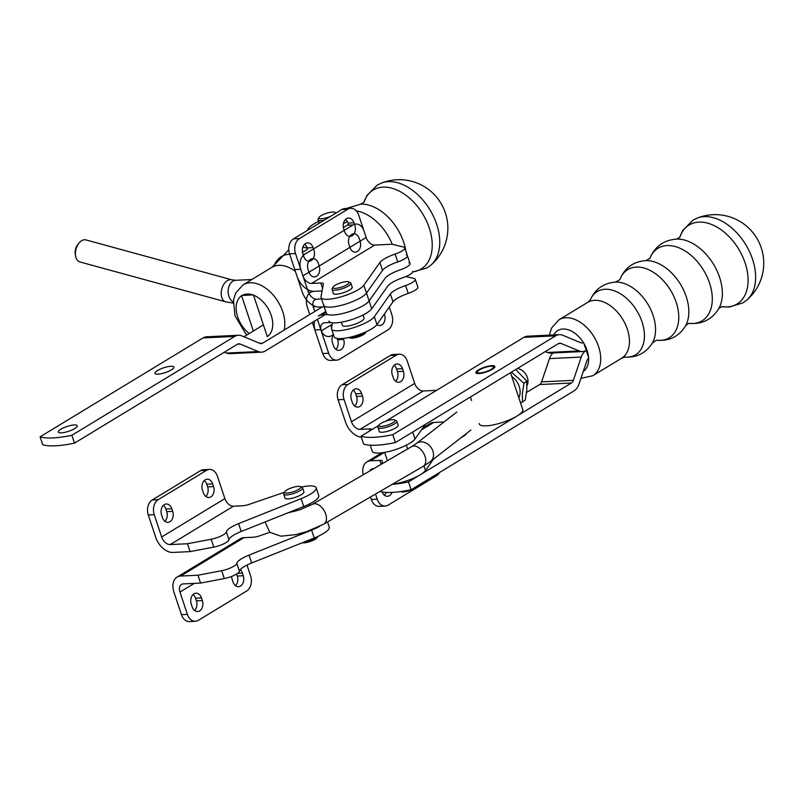<?xml version="1.0" encoding="UTF-8"?>
<svg xmlns="http://www.w3.org/2000/svg" width="802" height="802" viewBox="0 0 802 802"><rect width="100%" height="100%" fill="white"/><g stroke="black" fill="none" stroke-linecap="round" stroke-linejoin="round"><path stroke-width="1.2" d="M517.48 368.459A11.428 9.002 52.1 0 1 526.994 385.531M444.067 421.962L433.732 422.464A17.143 11.118 -121.3 0 0 430.072 423.546L422.804 427.957M466.423 433.521A11.428 2.887 161.6 0 1 461.401 437.431M381.902 463.917L382.374 461.371A8.571 2.165 -18.4 0 0 382.353 461.06A8.571 2.165 -18.4 0 0 379.797 460.388L370.514 460.829A17.143 11.118 -121.3 0 0 366.855 461.912A17.143 11.118 -121.3 0 0 363.186 474.794M373.722 468.669L373.13 468.699A8.571 5.554 -121.3 0 0 371.306 469.24A8.571 5.554 -121.3 0 0 369.802 470.944M370.444 497.009L371.256 499.445L377.211 499.155L375.516 494.062M433.431 459.205L425.501 470.463A22.857 5.774 -18.4 0 1 392.338 484.288M439.526 472.518A11.428 8.21 -92.8 0 1 436.478 475.786L388.138 505.13A11.428 8.21 -92.8 0 1 385.201 506.052L379.246 506.343A11.428 8.21 -92.8 0 1 371.256 499.445M386.173 492.418A7.86 5.644 -92.8 0 1 384.399 495.255M392.028 492.408A7.86 5.644 -92.8 0 1 387.436 496.298A7.86 5.644 -92.8 0 1 382.093 491.967M385.201 506.052A11.428 8.21 -92.8 0 1 377.211 499.155M526.543 392.489L539.616 384.549A5.714 4.1 87.2 0 0 541.601 381.872L549.48 358.604A14.286 10.256 -92.8 0 1 553.019 352.96M378.815 425.411L361.03 436.208L363.647 444.077A57.142 14.446 -18.4 0 0 395.416 442.544L392.8 434.674L555.686 335.807A14.286 10.256 -92.8 0 1 559.365 334.655A14.286 10.256 -92.8 0 1 562.683 335.246L580.788 342.745A5.714 4.1 87.2 0 0 582.122 342.975A5.714 4.1 87.2 0 0 583.595 342.514L583.595 342.514A72.511 52.07 87.2 0 0 583.866 343.336L588.818 358.243A5.714 4.1 -92.8 0 0 586.843 360.92L578.964 384.188A14.286 10.256 -92.8 0 1 574.011 390.885L411.125 489.751A57.142 14.446 161.6 0 1 379.968 491.476M395.416 442.544L558.302 343.677A5.714 4.1 -92.8 0 1 559.776 343.216A5.714 4.1 -92.8 0 1 561.099 343.457L579.214 350.945A14.286 10.256 87.2 0 0 582.533 351.537A14.286 10.256 87.2 0 0 586.212 350.384A14.286 10.256 87.2 0 0 581.249 357.07L573.37 380.338L541.601 381.872M411.125 489.751L408.509 481.882L571.395 383.015A5.714 4.1 87.2 0 0 573.37 380.338M408.509 481.882A57.142 14.446 161.6 0 1 392.208 484.358M582.533 351.537L550.763 353.07A14.286 10.256 -92.8 0 1 547.435 352.479L545.28 351.587M559.365 334.655L527.586 336.188A14.286 10.256 87.2 0 0 523.907 337.341L385.802 421.17M492.318 369.271A9.995 2.526 -18.4 0 0 494.864 366.454A9.995 2.526 -18.4 0 0 491.877 365.662A9.995 2.526 -18.4 0 0 481.22 368.499A9.995 2.526 -18.4 0 0 475.887 372.77A9.995 2.526 -18.4 0 0 482.243 373.08A9.995 2.526 -18.4 0 0 492.318 369.271M379.166 431.145A9.995 2.526 -18.4 0 0 379.196 431.446A9.995 2.526 -18.4 0 0 385.562 431.767A9.995 2.526 -18.4 0 0 395.637 427.957A9.995 2.526 -18.4 0 0 398.173 425.14A9.995 2.526 -18.4 0 0 398.013 424.88M361.03 436.208A57.142 14.446 -18.4 0 0 392.8 434.674M510.483 372.699L522.764 409.601A22.857 5.774 161.6 0 1 502.904 422.303A22.857 5.774 161.6 0 1 479.385 424.037L479.225 423.546M481.24 372.83A8.501 2.145 161.6 0 1 477.411 371.667A8.501 2.145 161.6 0 1 484.689 367.567A8.501 2.145 161.6 0 1 492.979 366.484A8.501 2.145 161.6 0 1 490.533 369.752A8.501 2.145 161.6 0 1 481.24 372.83M436.589 390.343L423.266 390.985A8.571 5.554 58.7 0 1 414.684 383.406L407.266 361.1A11.428 8.21 87.2 0 0 399.286 354.203A11.428 8.21 87.2 0 0 396.338 355.126L347.998 384.469A11.428 8.21 87.2 0 0 344.048 399.476L351.466 421.772A8.571 5.554 58.7 0 0 360.048 429.361L369.331 428.91A8.571 2.165 -18.4 0 1 371.887 429.591A8.571 2.165 -18.4 0 1 371.887 429.611M425.321 424.398L415.025 438.985A22.857 5.774 161.6 0 1 392.158 450.624A22.857 5.774 161.6 0 1 372.238 451.245L370.223 445.19M361.361 437.2A17.143 11.118 58.7 0 1 345.512 422.063L338.093 399.767L344.048 399.476M399.286 354.203L393.321 354.494A11.428 8.21 87.2 0 0 390.384 355.416L342.043 384.76A11.428 8.21 87.2 0 0 338.093 399.767M354.735 406.063A7.86 5.644 87.2 0 0 356.549 396.449L355.677 393.822A7.86 5.644 87.2 0 0 353.221 390.123M395.637 381.241A7.86 5.644 87.2 0 0 397.451 371.617L396.579 368.99A7.86 5.644 87.2 0 0 394.123 365.291M402.534 368.709A7.86 5.644 87.2 0 0 397.04 363.958A7.86 5.644 87.2 0 0 392.308 374.915L393.18 377.531A7.86 5.644 87.2 0 0 398.674 382.283A7.86 5.644 87.2 0 0 403.406 371.326L402.534 368.709L396.579 368.99M351.406 399.737L352.278 402.363A7.86 5.644 87.2 0 0 357.772 407.105A7.86 5.644 87.2 0 0 362.504 396.158L361.632 393.531A7.86 5.644 87.2 0 0 356.138 388.79A7.86 5.644 87.2 0 0 351.406 399.737M696.337 218.455A48.21 31.258 58.7 0 1 696.948 218.194A48.21 31.258 58.7 0 1 752.537 259.267A48.21 31.258 58.7 0 1 746.752 300.118A48.21 31.258 58.7 0 1 746.702 300.169L742.993 302.845L729.218 307.056L721.63 306.615A46.195 29.955 58.7 0 0 745.128 262.976A46.195 29.955 58.7 0 0 711.274 224.349A46.195 29.955 58.7 0 0 679.675 237.452M583.365 342.524A9.784 2.476 -18.4 0 0 583.595 342.504L583.365 342.524A24.11 15.629 58.7 0 0 553.791 334.925M392.469 419.687A8.501 2.145 161.6 0 1 394.544 419.927A8.501 2.145 161.6 0 1 387.617 425.09A8.501 2.145 161.6 0 1 378.975 425.11A8.501 2.145 161.6 0 1 384.399 421.692A8.501 2.145 161.6 0 1 392.469 419.687M394.544 419.927L396.268 420.709A9.925 2.506 161.6 0 1 396.8 421.23A9.925 2.506 161.6 0 1 388.168 426.744A9.925 2.506 161.6 0 1 377.953 427.496A9.925 2.506 161.6 0 1 378.073 426.764L378.975 425.11M416.88 486.263L416.719 486.563A8.501 2.145 161.6 0 1 409.431 490.654A8.501 2.145 161.6 0 1 401.15 491.746L400.769 491.576M515.756 369.501L526.794 381.09L526.814 389.912L525.22 399.977L522.403 402.173L522.383 393.361L523.977 383.286L526.794 381.09M523.977 383.286L511.385 372.158M518.844 397.822A16.571 13.053 -127.9 0 0 511.716 376.399M520.498 402.784L522.403 402.173M209.462 469.421L203.507 469.701A11.428 8.21 -92.8 0 0 200.57 470.634L152.22 499.977A11.428 8.21 -92.8 0 0 148.28 514.974L155.698 537.28A17.143 11.118 58.7 0 0 172.841 552.438L190.104 551.606L187.488 543.746L170.225 544.578A8.571 5.554 58.7 0 1 161.653 536.989L154.235 514.694A11.428 8.21 -92.8 0 1 158.184 499.686L206.525 470.343A11.428 8.21 -92.8 0 1 209.462 469.421A11.428 8.21 -92.8 0 1 217.452 476.318L224.871 498.623A8.571 5.554 58.7 0 0 233.442 506.202L242.725 505.751A8.571 2.165 161.6 0 0 249.282 504.328L284.469 492.258M187.488 543.746L211.207 539.235A11.428 2.887 -18.4 0 0 226.344 531.886A18.566 4.692 161.6 0 1 238.585 523.626L301.131 498.654A22.857 5.774 161.6 0 0 316.138 487.736L318.755 495.606A22.857 5.774 -18.4 0 1 303.757 506.523L301.131 498.654M190.104 551.606L213.823 547.104A11.428 2.887 -18.4 0 0 228.961 539.756A18.566 4.692 161.6 0 1 241.201 531.495L303.757 506.523M301.362 487.065A22.857 5.774 161.6 0 1 316.138 487.736M284.941 497.801A9.995 2.526 -18.4 0 0 284.961 498.102A9.995 2.526 -18.4 0 0 287.948 498.904A9.995 2.526 -18.4 0 0 298.605 496.057A9.995 2.526 -18.4 0 0 303.938 491.796A9.995 2.526 -18.4 0 0 303.778 491.526M204.299 480.508A7.86 5.644 -92.8 0 1 206.756 484.207L207.628 486.834A7.86 5.644 -92.8 0 1 205.823 496.448M163.397 505.34A7.86 5.644 -92.8 0 1 165.854 509.039L166.726 511.656A7.86 5.644 -92.8 0 1 164.911 521.28M161.583 514.954A7.86 5.644 -92.8 0 1 166.325 504.007A7.86 5.644 -92.8 0 1 171.808 508.749L172.681 511.375A7.86 5.644 -92.8 0 1 167.949 522.323A7.86 5.644 -92.8 0 1 162.455 517.581L161.583 514.954M212.72 483.917L213.593 486.543A7.86 5.644 -92.8 0 1 208.851 497.491A7.86 5.644 -92.8 0 1 203.367 492.749L202.495 490.132A7.86 5.644 -92.8 0 1 207.227 479.175A7.86 5.644 -92.8 0 1 212.72 483.917L206.756 484.207M269.853 532.338L259.758 535.796A8.571 2.165 161.6 0 1 253.201 537.23L243.918 537.671A17.143 11.118 -121.3 0 0 240.259 538.764L177.041 577.129A17.143 11.118 -121.3 0 1 180.701 576.047L197.964 575.214L200.58 583.084L183.317 583.916A8.571 5.554 -121.3 0 0 181.483 584.457A8.571 5.554 -121.3 0 0 179.979 592.066L187.397 614.372A11.428 8.21 87.2 0 0 195.377 621.269A11.428 8.21 87.2 0 0 198.325 620.347L246.665 591.004A11.428 8.21 87.2 0 0 250.615 575.996L246.976 565.069M177.041 577.129A17.143 11.118 -121.3 0 0 174.014 592.357L181.432 614.663A11.428 8.21 87.2 0 0 189.422 621.56L195.377 621.269M200.58 583.084L224.289 578.573A11.428 2.887 -18.4 0 0 239.437 571.235A18.566 4.692 161.6 0 1 251.668 562.974L314.224 538.002A22.857 5.774 161.6 0 0 329.231 527.074L327.527 521.962M197.964 575.214L221.673 570.703A11.428 2.887 -18.4 0 0 236.811 563.365A18.566 4.692 161.6 0 1 249.051 555.104L311.607 530.132A22.857 5.774 -18.4 0 0 319.587 526.373M235.487 585.64A7.86 5.644 87.2 0 0 237.302 576.016L236.63 574.001M194.585 610.472A7.86 5.644 87.2 0 0 196.4 600.848L195.528 598.222A7.86 5.644 87.2 0 0 193.071 594.523M192.129 606.773A7.86 5.644 87.2 0 0 197.623 611.515A7.86 5.644 87.2 0 0 202.355 600.558L201.482 597.941A7.86 5.644 87.2 0 0 195.989 593.199A7.86 5.644 87.2 0 0 191.257 604.147L192.129 606.773M231.638 576.417A7.86 5.644 87.2 0 0 232.159 579.315L233.031 581.941A7.86 5.644 87.2 0 0 238.525 586.683A7.86 5.644 87.2 0 0 243.257 575.736L242.384 573.109A7.86 5.644 87.2 0 0 240.259 569.691M298.324 489.591A8.501 2.145 161.6 0 1 288.88 492.879A8.501 2.145 161.6 0 1 284.74 491.756A8.501 2.145 161.6 0 1 292.028 487.666A8.501 2.145 161.6 0 1 300.319 486.583A8.501 2.145 161.6 0 1 298.324 489.591M300.319 486.583L302.033 487.365A9.925 2.506 161.6 0 1 302.565 487.887A9.925 2.506 161.6 0 1 299.697 490.884A9.925 2.506 161.6 0 1 289.813 494.513A9.925 2.506 161.6 0 1 283.728 494.152A9.925 2.506 161.6 0 1 283.848 493.42L284.74 491.756M317.512 536.598A9.925 2.506 161.6 0 1 315.407 538.092A9.925 2.506 161.6 0 1 304.369 541.931M317.792 536.478L317.251 537.48A8.501 2.145 161.6 0 1 314.895 539.425A8.501 2.145 161.6 0 1 302.164 542.814M389.291 307.056L391.887 314.875A11.428 8.21 -92.8 0 1 387.947 329.883L339.597 359.226A11.428 8.21 -92.8 0 1 336.66 360.148A11.428 8.21 -92.8 0 1 328.67 353.241L321.251 330.945A8.571 5.554 -121.3 0 1 322.765 323.326A8.571 5.554 -121.3 0 1 324.599 322.785L330.795 322.484M405.932 276.55L414.113 278.525A11.428 2.887 161.6 0 1 415.256 279.286L417.872 287.156A11.428 2.887 161.6 0 1 408.208 293.412A18.566 4.692 -18.4 0 0 392.99 301.823L376.96 324.549A22.857 5.774 -18.4 0 1 354.083 336.188A22.857 5.774 -18.4 0 1 334.163 336.81L331.547 328.94A22.857 5.774 161.6 0 1 331.507 328.118L332.479 322.815M415.256 279.286A11.428 2.887 161.6 0 1 405.591 285.542A18.566 4.692 -18.4 0 0 390.373 293.953L374.344 316.68A22.857 5.774 161.6 0 1 351.466 328.319A22.857 5.774 161.6 0 1 331.547 328.94M326.805 314.685L321.973 314.915A17.143 11.118 -121.3 0 0 318.314 315.998L325.742 311.497M314.715 320.99A17.143 11.118 -121.3 0 0 315.296 331.226L322.715 353.532L328.67 353.241M336.66 360.148L330.705 360.429A11.428 8.21 -92.8 0 1 322.715 353.532M337.271 338.494L337.672 339.717A7.86 5.644 -92.8 0 1 335.868 349.341M384.358 314.053L384.539 314.605A7.86 5.644 -92.8 0 1 379.807 325.552A7.86 5.644 -92.8 0 1 376.91 324.62M343.296 338.434L343.637 339.436A7.86 5.644 -92.8 0 1 338.895 350.384A7.86 5.644 -92.8 0 1 333.411 345.642L332.539 343.015A7.86 5.644 -92.8 0 1 333.411 334.534M404.779 247.818A11.428 2.887 161.6 0 0 403.647 247.046L391.988 244.239L374.724 245.071A8.571 5.554 58.7 0 1 366.153 237.492L358.735 215.187A11.428 8.21 87.2 0 0 350.745 208.289A11.428 8.21 87.2 0 0 347.807 209.212L299.457 238.555A11.428 8.21 87.2 0 0 295.517 253.562L302.935 275.868A8.571 5.554 58.7 0 0 311.507 283.447L320.79 282.996A8.571 2.165 -18.4 0 1 323.346 283.677A8.571 2.165 -18.4 0 1 323.366 283.988L321.031 296.64A22.857 5.774 -18.4 0 0 321.081 297.462A22.857 5.774 -18.4 0 0 341 296.84A22.857 5.774 -18.4 0 0 363.867 285.201L379.897 262.475A18.566 4.692 -18.4 0 1 395.125 254.074A11.428 2.887 161.6 0 0 404.779 247.818L407.406 255.678A11.428 2.887 161.6 0 1 397.742 261.943A18.566 4.692 -18.4 0 0 382.514 270.344L366.494 293.071A22.857 5.774 161.6 0 1 343.617 304.71A22.857 5.774 161.6 0 1 323.697 305.331A22.857 5.774 161.6 0 1 323.647 304.509A22.857 5.774 161.6 0 0 323.697 305.331A22.857 5.774 161.6 0 0 343.617 304.71A22.857 5.774 161.6 0 0 366.494 293.071A22.857 5.774 161.6 0 1 343.617 304.71A22.857 5.774 161.6 0 1 323.697 305.331L321.081 297.462M322.083 290.925L314.123 291.316A17.143 11.118 58.7 0 1 296.971 276.149L289.552 253.853L295.517 253.562M352.088 286.835A9.995 2.526 161.6 0 1 352.248 287.096A9.995 2.526 161.6 0 1 343.567 292.65A9.995 2.526 161.6 0 1 333.281 293.412A9.995 2.526 161.6 0 1 333.251 293.101M350.745 208.289L344.79 208.58A11.428 8.21 87.2 0 0 341.842 209.502L293.502 238.846A11.428 8.21 87.2 0 0 289.552 253.853M307.567 249.221L302.484 252.309L307.567 249.221L307.136 247.908A7.86 5.644 87.2 0 0 304.68 244.209M348.539 224.58A11.428 8.21 87.2 0 0 347.086 225.242A11.428 8.21 87.2 0 1 348.539 224.58L348.038 223.076A7.86 5.644 87.2 0 0 345.582 219.377M353.993 222.796A7.86 5.644 87.2 0 0 348.509 218.054A7.86 5.644 87.2 0 0 343.767 229.001L344.639 231.628A7.86 5.644 87.2 0 0 350.133 236.369A7.86 5.644 87.2 0 0 354.875 225.412L353.993 222.796L348.038 223.076M302.865 253.833L303.737 256.45A7.86 5.644 87.2 0 0 309.231 261.191A7.86 5.644 87.2 0 0 313.963 250.244L313.091 247.617A7.86 5.644 87.2 0 0 307.597 242.876A7.86 5.644 87.2 0 0 302.865 253.833M348.95 337.482L349.993 337.963A8.501 2.145 -18.4 0 0 363.787 334.384A8.501 2.145 -18.4 0 0 365.562 332.78L366.113 331.777M349.251 337.421A9.925 2.506 -18.4 0 0 364.389 332.99A9.925 2.506 -18.4 0 0 365.822 331.898M333.061 287.066L332.158 288.72A9.925 2.506 -18.4 0 0 332.038 289.452A9.925 2.506 -18.4 0 0 338.584 289.712A9.925 2.506 -18.4 0 0 348.68 285.783A9.925 2.506 -18.4 0 0 350.875 283.186A9.925 2.506 -18.4 0 0 350.344 282.665L348.629 281.883A8.501 2.145 -18.4 0 0 340.339 282.966A8.501 2.145 -18.4 0 0 333.061 287.066A8.501 2.145 -18.4 0 0 337.572 288.118A8.501 2.145 -18.4 0 0 347.206 284.55A8.501 2.145 -18.4 0 0 348.629 281.883M341.351 322.214L342.394 325.331A11.428 2.887 -18.4 0 0 354.143 324.469A11.428 2.887 -18.4 0 0 364.078 318.113L363.045 314.996M366.494 293.071L371.727 308.81A22.857 5.774 161.6 0 1 348.85 320.449A22.857 5.774 161.6 0 1 328.93 321.071A22.857 5.774 161.6 0 0 348.85 320.449A22.857 5.774 161.6 0 0 371.727 308.81L387.757 286.083A18.566 4.692 -18.4 0 1 402.975 277.672A11.428 2.887 161.6 0 0 412.639 271.417A11.428 2.887 161.6 0 1 402.975 277.672A18.566 4.692 -18.4 0 0 387.757 286.083L371.727 308.81L366.494 293.071L382.514 270.344A18.566 4.692 -18.4 0 1 397.742 261.943A11.428 2.887 161.6 0 0 407.406 255.678A11.428 2.887 161.6 0 0 406.263 254.916A11.428 2.887 161.6 0 1 407.406 255.678L410.022 263.547A11.428 2.887 161.6 0 0 408.88 262.785A11.428 2.887 161.6 0 1 410.022 263.547A11.428 2.887 161.6 0 1 400.358 269.803A18.566 4.692 -18.4 0 0 385.14 278.214L369.11 300.94A22.857 5.774 -18.4 0 1 346.233 312.579A22.857 5.774 -18.4 0 1 326.314 313.201A22.857 5.774 -18.4 0 0 346.233 312.579A22.857 5.774 -18.4 0 0 369.11 300.94L385.14 278.214L369.11 300.94A22.857 5.774 -18.4 0 1 346.233 312.579A22.857 5.774 -18.4 0 1 326.314 313.201A22.857 5.774 -18.4 0 0 346.233 312.579A22.857 5.774 -18.4 0 0 369.11 300.94L385.14 278.214A18.566 4.692 -18.4 0 1 400.358 269.803A18.566 4.692 -18.4 0 0 385.14 278.214A18.566 4.692 -18.4 0 1 400.358 269.803A11.428 2.887 161.6 0 0 410.022 263.547A11.428 2.887 161.6 0 1 400.358 269.803A11.428 2.887 161.6 0 0 410.022 263.547L407.406 255.678A11.428 2.887 161.6 0 1 397.742 261.943A18.566 4.692 -18.4 0 0 382.514 270.344L366.494 293.071L363.867 285.201M316.74 299.186A8.571 5.554 -121.3 0 0 314.915 299.727A8.571 5.554 -121.3 0 0 313.402 307.336L314.785 311.487L313.402 307.336A8.571 5.554 -121.3 0 1 314.915 299.727A8.571 5.554 -121.3 0 1 316.74 299.186A8.571 5.554 58.7 0 1 308.168 291.597L300.75 269.302A11.428 8.21 87.2 0 1 304.7 254.294A11.428 8.21 87.2 0 0 300.75 269.302L308.168 291.597A8.571 5.554 58.7 0 0 316.74 299.186L321.572 298.945L316.74 299.186M314.123 291.316A17.143 11.118 -121.3 0 0 310.464 292.399A17.143 11.118 -121.3 0 0 307.447 307.627L309.742 314.544L307.447 307.627A17.143 11.118 -121.3 0 1 310.464 292.399L312.379 291.236L310.464 292.399A17.143 11.118 -121.3 0 1 314.123 291.316M312.369 322.414L314.865 329.923L320.82 329.642L317.402 319.356L320.82 329.642L314.865 329.923A11.428 8.21 -92.8 0 0 315.066 330.494A11.428 8.21 -92.8 0 1 314.865 329.923L312.369 322.414M331.767 326.685A7.86 5.644 -92.8 0 1 331.046 326.785A7.86 5.644 -92.8 0 0 331.767 326.685M331.747 335.617A11.428 8.21 -92.8 0 1 328.81 336.539A11.428 8.21 -92.8 0 1 321.071 330.314A11.428 8.21 -92.8 0 0 328.81 336.539A11.428 8.21 -92.8 0 0 331.747 335.617L333.432 334.594L331.747 335.617M324.188 306.815L319.356 307.046A17.143 11.118 58.7 0 1 302.214 291.888L294.795 269.582L300.75 269.302L294.795 269.582L302.214 291.888A17.143 11.118 58.7 0 0 319.356 307.046L324.188 306.815M326.264 312.379A22.857 5.774 -18.4 0 0 326.314 313.201L323.697 305.331L326.314 313.201A22.857 5.774 -18.4 0 1 326.264 312.379M347.086 225.242L343.396 227.477L347.086 225.242L353.04 224.951L304.7 254.294L353.04 224.951A11.428 8.21 87.2 0 1 355.978 224.029A11.428 8.21 87.2 0 0 353.04 224.951L347.086 225.242M359.236 238.535A7.86 5.644 87.2 0 0 353.742 233.783A7.86 5.644 87.2 0 0 349.01 244.74L349.883 247.357A7.86 5.644 87.2 0 0 355.366 252.109A7.86 5.644 87.2 0 0 360.108 241.151L359.236 238.535A7.86 5.644 87.2 0 0 353.742 233.783A7.86 5.644 87.2 0 0 349.01 244.74L349.883 247.357A7.86 5.644 87.2 0 0 355.366 252.109A7.86 5.644 87.2 0 0 360.108 241.151L359.236 238.535M308.098 269.562L308.97 272.189A7.86 5.644 87.2 0 0 314.464 276.931A7.86 5.644 87.2 0 0 319.196 265.983L318.324 263.357A7.86 5.644 87.2 0 0 312.84 258.615A7.86 5.644 87.2 0 0 308.098 269.562L308.97 272.189A7.86 5.644 87.2 0 0 314.464 276.931A7.86 5.644 87.2 0 0 319.196 265.983L318.324 263.357A7.86 5.644 87.2 0 0 312.84 258.615A7.86 5.644 87.2 0 0 308.098 269.562M363.968 230.926A11.428 8.21 87.2 0 0 355.978 224.029A11.428 8.21 87.2 0 1 363.968 230.926M225.723 301.833L79.929 261.953A11.428 7.178 -74.7 0 1 75.578 255.908A11.428 7.178 -74.7 0 1 75.508 255.447A11.428 7.178 -74.7 0 1 79.127 242.906A11.428 7.178 -74.7 0 1 85.954 239.908L231.748 279.788A11.428 7.178 105.3 0 0 221.813 288.91A11.428 7.178 105.3 0 0 225.723 301.833L233.192 303.096M79.127 242.906L77.944 244.319A8.571 5.383 105.3 0 0 75.218 253.733A8.571 5.383 105.3 0 0 75.268 254.074L75.578 255.908M265.282 350.995L324.95 314.775L265.282 350.995A14.286 10.256 87.2 0 1 261.602 352.148A14.286 10.256 87.2 0 0 265.282 350.995M262.665 343.126L322.334 306.905L262.665 343.126L259.668 343.266L262.665 343.126A5.714 4.1 87.2 0 1 261.191 343.587A5.714 4.1 87.2 0 0 262.665 343.126M259.868 343.346A5.714 4.1 87.2 0 0 261.191 343.587A5.714 4.1 87.2 0 1 259.868 343.346L241.753 335.858L259.868 343.346M234.755 336.419A14.286 10.256 -92.8 0 1 238.435 335.256A14.286 10.256 -92.8 0 1 241.753 335.858A14.286 10.256 -92.8 0 0 238.435 335.256A14.286 10.256 -92.8 0 0 234.755 336.419L71.869 435.285L234.755 336.419L202.986 337.943L40.1 436.809A57.142 14.446 -18.4 0 0 71.869 435.285L74.496 443.145L237.372 344.279A5.714 4.1 -92.8 0 1 238.846 343.817A5.714 4.1 -92.8 0 1 240.169 344.058L258.284 351.557A14.286 10.256 87.2 0 0 261.602 352.148L229.833 353.682A14.286 10.256 -92.8 0 1 226.505 353.08L224.349 352.188L226.505 353.08A14.286 10.256 -92.8 0 0 229.833 353.682L261.602 352.148A14.286 10.256 87.2 0 1 258.284 351.557L226.505 353.08L258.284 351.557L240.169 344.058A5.714 4.1 -92.8 0 0 238.846 343.817A5.714 4.1 -92.8 0 0 237.372 344.279L74.496 443.145L71.869 435.285A57.142 14.446 -18.4 0 1 40.1 436.809L42.717 444.679A57.142 14.446 -18.4 0 0 74.496 443.145A57.142 14.446 -18.4 0 1 42.717 444.679L40.1 436.809L202.986 337.943L234.755 336.419M263.417 324.91L243.918 336.75L263.417 324.91M206.655 336.79A14.286 10.256 87.2 0 0 202.986 337.943A14.286 10.256 87.2 0 1 206.655 336.79L238.435 335.256L206.655 336.79M171.397 369.882A9.995 2.526 -18.4 0 0 173.934 367.055A9.995 2.526 -18.4 0 0 170.946 366.263A9.995 2.526 -18.4 0 0 160.29 369.11A9.995 2.526 -18.4 0 0 154.956 373.371A9.995 2.526 -18.4 0 0 161.322 373.692A9.995 2.526 -18.4 0 0 171.397 369.882A9.995 2.526 -18.4 0 0 173.934 367.055A9.995 2.526 -18.4 0 0 170.946 366.263A9.995 2.526 -18.4 0 0 160.29 369.11A9.995 2.526 -18.4 0 0 154.956 373.371A9.995 2.526 -18.4 0 0 161.322 373.692A9.995 2.526 -18.4 0 0 171.397 369.882M74.706 428.569A9.995 2.526 -18.4 0 0 77.243 425.742A9.995 2.526 -18.4 0 0 74.265 424.95A9.995 2.526 -18.4 0 0 63.609 427.797A9.995 2.526 -18.4 0 0 58.265 432.057A9.995 2.526 -18.4 0 0 64.631 432.378A9.995 2.526 -18.4 0 0 74.706 428.569A9.995 2.526 -18.4 0 0 77.243 425.742A9.995 2.526 -18.4 0 0 74.265 424.95A9.995 2.526 -18.4 0 0 63.609 427.797A9.995 2.526 -18.4 0 0 58.265 432.057A9.995 2.526 -18.4 0 0 64.631 432.378A9.995 2.526 -18.4 0 0 74.706 428.569M318.534 221.462A22.857 5.774 -18.4 0 0 307.838 230.144M343.416 223.678A22.857 5.774 -18.4 0 0 347.266 221.342M334.344 214.054A8.501 2.145 -18.4 0 0 334.584 212.269A8.501 2.145 -18.4 0 0 326.304 213.352A8.501 2.145 -18.4 0 0 319.016 217.452L318.113 219.106A9.925 2.506 -18.4 0 0 317.993 219.838A9.925 2.506 -18.4 0 0 320.96 220.63A9.925 2.506 -18.4 0 0 324.279 220.159M319.016 217.452A8.501 2.145 -18.4 0 0 322.224 218.695A8.501 2.145 -18.4 0 0 330.815 216.199M363.787 202.485L366.895 195.548L376.99 185.272L381.08 183.217A48.21 31.258 58.7 0 1 388.439 181.643A48.21 31.258 58.7 0 1 432.599 214.575A48.21 31.258 58.7 0 1 430.854 265.161A48.21 31.258 58.7 0 1 430.834 265.191L427.125 267.868L412.569 272.119M253.342 331.025L241.613 295.768A9.784 7.028 -92.8 0 1 241.512 295.467A72.511 18.326 -18.4 0 0 242.134 295.437L253.432 294.895A9.784 7.028 87.2 0 0 253.522 295.186L267.287 336.559A24.11 15.629 58.7 0 0 271.206 315.356A24.11 15.629 58.7 0 0 253.522 295.186M318.985 221.733A9.925 2.506 -18.4 0 0 318.865 222.465A9.925 2.506 -18.4 0 0 319.547 223.036M425 456.318A11.428 7.028 -120.2 0 0 411.657 446.624L416.529 443.406A11.428 9.002 -127.9 0 1 420.058 441.932A11.428 9.002 -127.9 0 1 432.91 451.075A11.428 9.002 -127.9 0 1 430.574 461.441L423.145 466.383A11.428 7.028 -120.2 0 0 425 456.318M423.145 466.383L323.838 524.097A11.428 7.028 -120.2 0 0 325.692 514.042A11.428 7.028 -120.2 0 0 314.605 503.726A11.428 7.028 -120.2 0 0 312.349 504.338L299.397 509.962L287.768 512.909M433.732 422.464L421.401 429.942M384.338 452.438L370.514 460.829M379.797 460.388L381.12 464.368M423.977 465.892L425.501 470.463M549.48 358.604L581.249 357.07M571.395 383.015L539.616 384.549M523.907 337.341L555.686 335.807M579.214 350.945L547.435 352.479M558.473 343.577L561.099 343.457M423.266 390.985L360.048 429.361M414.684 383.406L351.466 421.772M415.025 438.985L412.719 432.047M369.953 430.784L369.331 428.91M342.043 384.76L347.998 384.469M390.384 355.416L396.338 355.126M397.451 371.617L403.406 371.326M356.549 396.449L362.504 396.158M355.677 393.822L361.632 393.531M583.866 343.336A24.11 15.629 58.7 0 1 588.548 357.421M588.608 358.394A24.11 15.629 58.7 0 1 583.275 371.466M590.262 299.938A36.972 23.97 58.7 0 1 615.836 291.397A36.972 23.97 58.7 0 1 642.061 321.963A36.972 23.97 58.7 0 1 624.948 357.08L621.59 358.253A32.681 21.193 58.7 0 0 627.344 329.221A32.681 21.193 58.7 0 0 587.676 302.384L558.944 319.818A32.681 21.193 58.7 0 1 598.613 346.664A32.681 21.193 58.7 0 1 592.848 375.697L580.919 378.404M649.991 258.164L645.961 260.61A40.671 26.366 58.7 0 1 686.211 296.6A40.671 26.366 58.7 0 1 685.56 325.812C687.174 324.249 688.517 323.437 689.58 323.376M649.911 258.274A42.456 27.529 58.7 0 1 679.214 247.908A42.456 27.529 58.7 0 1 709.569 283.106A42.456 27.529 58.7 0 1 689.439 323.396M620.056 279.176A39.91 25.875 58.7 0 1 647.575 269.251A39.91 25.875 58.7 0 1 676.196 302.374A39.91 25.875 58.7 0 1 657.109 340.238M587.676 302.384L590.232 300.008C595.144 289.151 603.445 283.196 615.144 282.124A37.794 24.511 58.7 0 1 653.139 315.557A37.794 24.511 58.7 0 1 652.226 343.236C654.913 341.02 656.567 340.018 657.199 340.228M649.73 258.755C654.713 246.555 663.745 239.999 676.838 239.076A43.218 28.02 58.7 0 1 719.584 277.322A43.218 28.02 58.7 0 1 718.893 308.369C712.036 319.557 702.051 324.549 688.928 323.336M148.28 514.974L154.235 514.694M213.823 547.104L211.207 539.235M228.961 539.756L226.344 531.886M161.653 536.989L224.871 498.623M170.225 544.578L233.442 506.202M241.201 531.495L238.585 523.626M165.854 509.039L171.808 508.749M166.726 511.656L172.681 511.375M152.22 499.977L158.184 499.686M200.57 470.634L206.525 470.343M207.628 486.834L213.593 486.543M181.432 614.663L187.397 614.372M221.673 570.703L224.289 578.573M236.811 563.365L239.437 571.235M180.701 576.047L243.918 537.671M179.979 592.066L194.285 583.385M249.051 555.104L251.668 562.974M311.607 530.132L314.224 538.002M196.4 600.848L202.355 600.558M195.528 598.222L201.482 597.941M237.623 573.34L242.384 573.109M237.302 576.016L243.257 575.736M405.591 285.542L408.208 293.412M326.063 312.439L321.973 314.915M332.208 324.299L321.251 330.945M390.373 293.953L392.99 301.823M374.344 316.68L376.96 324.549M383.947 314.635L384.539 314.605M337.672 339.717L343.637 339.436M397.742 261.943L395.125 254.074M374.724 245.071L311.507 283.447M366.153 237.492L302.935 275.868M382.514 270.344L379.897 262.475M322.564 288.329L320.79 282.996M293.502 238.846L299.457 238.555M341.842 209.502L347.807 209.212M307.136 247.908L313.091 247.617M315.056 306.334L313.402 307.336L315.056 306.334M309.823 290.595L308.168 291.597L309.823 290.595M303.046 254.374L304.7 254.294L303.046 254.374M231.748 279.788L235.798 280.299A11.428 8.21 87.2 0 0 228.239 289.532A11.428 8.21 87.2 0 0 233.252 302.143M237.542 344.188L240.169 344.058L237.542 344.188M363.807 202.475A46.195 29.955 58.7 0 1 383.045 187.137A46.195 29.955 58.7 0 1 428.95 227.066A46.195 29.955 58.7 0 1 412.659 271.838M242.134 295.437A24.11 15.629 58.7 0 1 252.8 294.925M295.397 271.407A32.681 21.193 58.7 0 0 278.785 265.332A32.681 21.193 58.7 0 0 271.808 267.397L243.066 284.84A32.681 21.193 58.7 0 1 250.044 282.775A32.681 21.193 58.7 0 1 275.948 298.484A32.681 21.193 58.7 0 1 284.149 330.083M249.201 333.542A24.11 15.629 58.7 0 1 241.613 295.768M356.299 210.876A42.456 27.529 58.7 0 1 392.288 244.309M302.835 247.257A37.794 24.511 58.7 0 1 307.216 248.159M271.808 267.397L274.404 264.941A36.972 23.97 58.7 0 1 289.201 254.274A36.972 23.97 58.7 0 1 289.692 254.264M360.479 204.119A43.218 28.02 58.7 0 1 360.97 204.099A43.218 28.02 58.7 0 1 405.892 251.136M411.657 446.624L312.349 504.338M323.838 524.097L306.595 531.656L296.028 534.583L280.87 536.187L269.753 532.257L265.081 521.962M456.809 412.038L416.529 443.406M470.854 430.072L430.574 461.441M366.855 461.912L381.852 452.809M477.411 371.667L476.508 373.321M492.979 366.484L494.694 367.276M470.403 397.03L471.576 400.539M696.948 218.194L692.858 220.249L682.763 230.525L679.655 237.462M551.636 353.03L552.017 353.993M558.944 319.818L551.515 328.078L549.35 335.136M685.56 325.812C678.973 336.549 669.379 341.351 656.788 340.198M645.981 260.6C633.41 261.492 624.728 267.788 619.936 279.487M615.144 282.124C618.342 280.77 619.996 279.768 620.096 279.106M746.842 300.048A48.571 48.571 0 0 0 695.715 218.715M624.969 357.08L624.868 357.08C636.768 357.732 645.891 353.111 652.226 343.236M718.853 308.439L722 306.524M676.748 239.086L679.906 237.171M621.59 358.253L592.848 375.697M384.659 452.388L387.426 460.709M406.343 445.17L407.606 448.97M398.203 425.451L396.8 421.23M379.356 431.717L377.953 427.496M309.492 503.957L310.033 505.591M303.968 492.107L302.565 487.887M285.131 498.373L283.728 494.152M352.278 287.407L350.875 283.186M333.442 293.672L332.038 289.452M235.798 280.299L251.828 279.527M334.584 212.269L336.118 212.981M318.865 222.465L317.993 219.838M243.066 284.84L235.648 293.101L233.512 299.958L234.946 315.707L245.402 333.211L247.066 334.835M430.885 265.141A48.571 48.571 0 0 0 381.07 183.227M274.364 265.031L288.8 249.763M364.038 202.194L360.88 204.109M360.97 204.099L346.073 208.52"/></g></svg>
